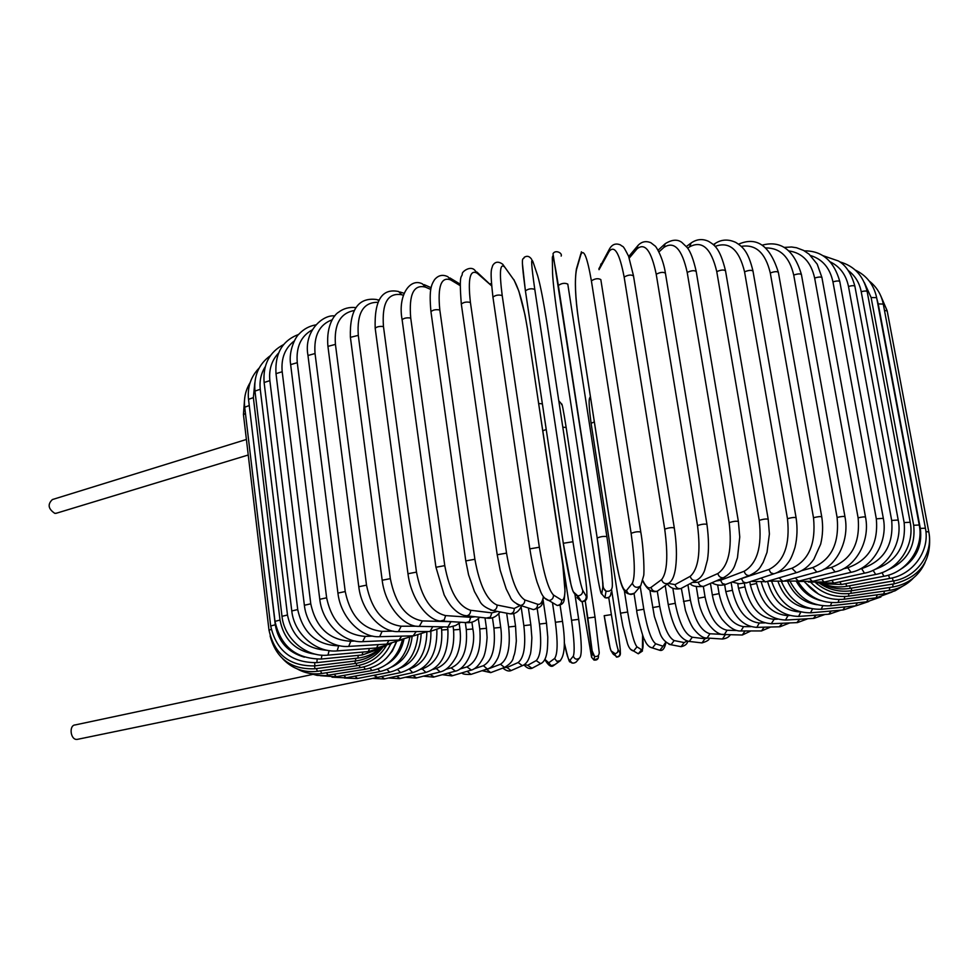 <?xml version="1.0" encoding="UTF-8"?>
<svg xmlns="http://www.w3.org/2000/svg" width="979" height="979" viewBox="0 0 979 979"><rect width="100%" height="100%" fill="white"/><g stroke="black" fill="none" stroke-linecap="round" stroke-linejoin="round"><path stroke-width="1.47" d="M56.77 513.106L54.873 513.388C48.191 508.933 47.371 504.32 52.413 499.547L246.402 439.461M378.175 677.223L377.074 677.431L374.773 675.118M377.539 677.346L373.648 675.339M78.075 739.218L76.949 739.426C70.378 739.965 68.701 725.06 75.297 724.913L312.607 674.433M873.084 570.292L875.691 574.453M831.82 580.363L833.802 583.105L875.41 574.502C897.706 570.671 915.071 545.78 910.189 522.248L904.143 522.602L861.214 291.681C859.464 282.87 855.218 275.87 848.475 270.681M874.639 569.533C896.397 561.762 906.236 546.111 904.143 522.602M861.214 291.681C864.775 290.812 866.77 290.824 867.186 291.705L910.164 522.113M816.853 582.897L834.084 583.043M860.223 568.909L861.642 568.603L864.469 573.168C885.995 569.325 903.14 544.067 898.208 520.008L891.685 520.449L848.487 286.443C852.244 285.44 854.386 285.415 854.912 286.37L898.184 519.861M861.642 568.603C883.743 561.187 893.766 545.132 891.685 520.449M821.687 579.213L824.098 582.064L864.836 573.094M848.487 286.443C846.089 274.928 840.08 266.777 830.461 261.98M808.311 582.077L824.477 581.979M843.225 568.836L847.765 567.759L851.02 572.299C871.494 568.518 888.296 542.941 883.315 518.307L876.327 518.846L832.945 281.879C836.886 280.74 839.174 280.679 839.823 281.695L883.291 518.16M847.765 567.759C868.985 560.172 878.493 543.871 876.327 518.846M809.474 578.405L812.337 581.416L851.485 572.189M832.945 281.879C829.923 268.001 822.495 259.227 810.636 255.568M797.151 581.477L812.803 581.306M823.584 569.411L831.44 567.404L835.111 571.907C854.263 568.297 870.576 542.452 865.546 517.218C864.836 516.655 862.352 516.863 858.106 517.83L814.65 278.06C818.738 276.788 821.173 276.702 821.968 277.779L865.509 517.059M831.44 567.404C851.51 559.707 860.394 543.186 858.106 517.83M795.229 577.965L798.57 581.171L835.687 571.773M814.65 278.06C811.028 262.029 802.511 252.998 789.111 250.954M783.628 581.134L799.145 581.024M801.287 570.757L812.766 567.575L816.841 572.03C834.389 568.713 850.078 542.647 844.975 516.753C844.118 516.153 841.487 516.398 837.106 517.45L793.724 275.075C797.922 273.667 800.492 273.533 801.446 274.683L844.95 516.582M812.766 567.575C831.416 559.804 839.529 543.1 837.106 517.45M779.051 577.855L782.87 581.342L817.538 571.846M793.724 275.075C789.502 257 780.239 247.944 765.945 247.92M768.16 581.122L783.579 581.159M775.637 573.192L791.889 568.261L796.343 572.678C802.829 570.953 808.654 566.523 813.806 559.401L820.659 544.177C822.813 535.329 823.18 526.249 821.773 516.936C820.72 516.325 817.967 516.582 813.5 517.732L770.289 272.982C774.56 271.416 777.265 271.244 778.391 272.456L821.736 516.765M791.889 568.261C808.874 560.477 816.07 543.639 813.5 517.732M761.062 578.063L765.37 581.954L797.175 572.434M770.289 272.982C765.468 252.851 755.788 243.991 741.225 246.378M750.93 581.428L766.214 581.697M739.304 579.311L768.956 569.484L770.73 572.776L773.777 573.841C779.051 572.385 783.922 568.554 788.389 562.35C790.653 559.401 792.855 554.408 794.997 547.371C797.249 537.875 797.616 528.024 796.098 517.793C794.85 517.157 791.974 517.45 787.471 518.686L744.554 271.819C748.862 270.118 751.676 269.898 753.01 271.171L796.074 517.622M768.956 569.484C784.044 561.75 790.212 544.813 787.471 518.686M741.47 578.748L743.208 581.954L746.206 582.994L774.781 573.523M744.554 271.819C739.133 249.523 729.306 241.067 715.098 246.427M732.096 582.015L739.231 583.778L747.234 582.652M713.911 245.191L715.465 243.269C721.694 239.317 728.498 239.047 735.853 242.462C743.196 247.124 748.25 251.689 752.949 270.865M715.82 581.036L720.52 580.29L744.199 571.246C744.995 574.196 746.708 575.628 749.363 575.53C760.01 570.28 759.863 567.392 763.204 562.35L767.022 552.327L769.396 533.971L768.209 519.335C766.741 518.674 763.755 519.005 759.251 520.314L716.763 271.624C721.046 269.788 723.971 269.531 725.525 270.865L768.185 519.164M744.199 571.246C757.159 563.61 762.188 546.637 759.251 520.314M720.52 580.29L722.343 583.508L725.574 584.463L750.55 575.101M716.763 271.624C711.244 248.323 702.188 240.063 689.571 246.855L687.699 248.238M711.794 582.799C716.273 585.307 720.862 585.87 725.574 584.463L726.797 583.998M689.571 246.855L691.125 242.976C696.754 239.096 702.592 238.558 708.637 241.385C714.083 244.848 719.749 247.393 725.463 270.547M692.263 582.468L698.296 582.248L717.864 573.523C718.696 576.533 720.52 577.928 723.359 577.732C729.159 574.563 732.965 570.476 734.788 565.495L737.456 557.749L739.757 536.994L738.386 521.55C736.673 520.889 733.601 521.244 729.159 522.615L687.209 272.443C691.419 270.461 694.429 270.167 696.216 271.55L738.362 521.379M717.864 573.523C728.523 566.046 732.292 549.084 729.159 522.615M698.296 582.248C699.104 585.185 700.891 586.543 703.668 586.348L724.741 577.169M687.209 272.443C681.996 248.984 674.213 240.65 663.848 247.442L658.989 251.872M690.171 583.582C691.847 586.164 696.338 587.082 703.668 586.348L705.149 585.699M663.848 247.442L665.182 243.722C671.9 239.537 677.456 239.096 681.861 242.413L687.209 247.552C690.525 251.64 693.511 259.533 696.167 271.232M668.278 583.386L675.057 584.622L690.232 576.313C691.113 579.409 693.071 580.767 696.106 580.412C699.997 578.601 702.849 575.236 704.647 570.329L707.438 559.915C708.98 550.308 708.82 538.487 706.96 524.438C704.978 523.753 701.833 524.132 697.525 525.576L656.224 274.255C660.299 272.15 663.37 271.807 665.426 273.239L706.936 524.254M690.232 576.313C698.419 569.056 700.854 552.144 697.525 525.576M675.057 584.622C675.914 587.633 677.823 588.966 680.784 588.612L697.648 579.666M656.224 274.255C651.329 250.685 644.916 242.241 636.962 248.935L629.252 258.089M667.372 583.961C670.346 588.195 674.812 589.737 680.784 588.612L682.534 587.669M636.962 248.935L637.88 245.607L628.702 256.535M642.897 580.669C645.81 586.776 648.526 589.003 651.047 587.376L661.633 579.568C662.624 582.86 664.765 584.169 668.057 583.472C671.912 581.759 674.445 576.435 675.632 567.477C677.052 556.243 676.599 543.064 674.298 527.95C672.035 527.265 668.841 527.681 664.717 529.174L624.149 277.069C628.041 274.842 631.161 274.475 633.499 275.931L674.274 527.767M661.633 579.568C667.225 572.593 668.253 555.791 664.717 529.174M651.047 587.376C652.014 590.594 654.107 591.854 657.313 591.181L669.575 582.542M624.149 277.069C619.621 253.402 614.628 244.811 609.195 251.322L599.026 269.69M642.799 581.073C647.107 589.639 651.941 593.005 657.313 591.181L659.197 589.823M600.249 266.9L600.898 263.963M609.195 251.322L609.525 248.899L598.854 268.846M591.389 280.838C587.229 257.11 583.729 248.348 580.877 254.577L576.484 269.653C574.551 279.908 575.248 296.87 578.613 320.537L615.253 556.5C619.291 580.388 623.048 591.72 626.511 590.496L632.361 583.276C634.123 587.535 636.901 588.403 640.694 585.883L643.656 575.689C644.317 574.33 644.072 550.712 640.792 532.062C638.222 531.389 635.004 531.817 631.125 533.359L591.389 280.838C595.048 278.525 598.181 278.109 600.825 279.602L640.768 531.891M632.361 583.276C635.285 576.619 634.869 559.976 631.125 533.359M626.511 590.496C628.224 594.645 630.929 595.489 634.625 593.041L634.845 592.784M640.694 585.883L634.625 593.041C622.252 598.353 620.319 582.603 615.24 556.525L615.265 556.672M615.24 556.525L578.638 320.843M576.484 269.653L577.047 266.863M580.877 254.577L581.391 251.799M558.348 285.55C554.567 261.772 552.56 252.815 552.34 258.664L552.56 273.092C553.025 283.004 555.032 299.782 558.556 323.413L594.681 559.376C598.45 583.3 600.8 594.816 601.742 593.935L602.795 587.376L606.062 591.194C610.101 591.744 612.181 590.019 612.328 586.017C612.67 579.715 610.847 563.268 606.882 536.676C603.994 536.076 600.763 536.516 597.19 538.022L558.36 285.452C561.713 283.164 564.859 282.723 567.796 284.118L606.87 536.59M602.795 587.376C603.003 581.098 601.13 564.663 597.166 538.071M601.742 593.935L604.924 597.667C608.852 598.193 610.884 596.505 611.031 592.613M552.56 273.092L552.535 271.966M552.34 258.664L552.364 257.208M552.572 256.461L552.915 255.788M572.935 541.742L563.28 543.284C567.441 569.778 570.769 585.956 573.278 591.818L577.794 595.844C581.147 595.526 582.799 593.702 582.75 590.361L586.25 596.235C587.694 596.762 586.666 585.05 583.154 561.114L547.322 325.248C543.614 301.667 540.384 285.097 537.618 275.576L533.017 261.895C530.765 256.461 531.364 265.639 534.803 289.441L572.935 541.742C577.108 568.261 580.376 584.463 582.75 590.361M577.806 595.856L577.01 597.655L581.416 601.583L577.794 595.844C574.685 595.403 572.36 591.353 570.818 583.68L563.28 543.137L525.417 290.873C528.44 288.707 531.573 288.23 534.803 289.441M525.405 290.947L522.407 263.522M586.935 595.183C587.437 599.564 585.601 601.693 581.416 601.583C584.696 601.277 586.299 599.491 586.25 596.235M537.165 274.23L537.618 275.576M544.63 598.083L548.913 600.531C552.034 600.029 553.539 598.181 553.453 595.012L561.677 600.115C565.617 600.249 565.972 588.342 562.729 564.393L527.461 328.883C523.606 305.375 519.103 289.086 513.963 280.043L504.846 267.267C500.036 262.348 499.155 271.795 502.215 295.597L539.356 547.249L529.835 548.852M539.356 547.249C543.712 573.645 548.411 589.566 553.453 595.012M492.975 297.408L492.939 297.102C495.655 295.046 498.752 294.544 502.215 295.597M553 602.966L557.247 605.499C560.282 604.998 561.762 603.211 561.677 600.115M504.846 267.267L502.704 264.232C498.384 261.148 495.031 261.613 492.645 265.615C491.678 269.959 489.635 267.879 492.939 297.102L529.81 548.681C531.964 562.13 534.399 573.278 537.104 582.162L540.873 592.222C543.015 597.031 545.695 599.809 548.913 600.531L557.247 605.499C561.591 605.193 563.941 603.101 564.283 599.246L565.03 591.377L562.778 564.565L527.461 328.883M504.834 267.218L513.963 280.043M491.593 285.819L477.324 273.312C470.042 268.98 467.742 278.697 470.422 302.474L506.535 553.123L497.197 554.75M517.169 604.312L520.522 605.463C523.459 604.851 524.879 603.015 524.781 599.931L537.581 604.214C540.359 604.998 542.305 602.464 543.406 596.627M506.535 553.123C511.075 579.348 517.157 594.951 524.781 599.931M461.366 304.359L461.317 304.053C463.752 302.119 466.787 301.593 470.422 302.474M530.263 608.595L533.42 609.611C536.296 609.024 537.679 607.225 537.581 604.214M476.944 272.064L490.809 285.06M543.724 597.043C541.179 602.734 545.413 606.258 533.42 609.611L520.522 605.463C514.746 603.113 511.295 600.225 510.157 596.811L506.204 588.942L500.232 570.427L497.173 554.579L461.317 304.053C458.759 271.305 461.917 278.477 462.284 273.851C461.611 272.113 470.104 265.248 474.68 270.082L477.324 273.312M460.13 285.599L450.781 279.97C441.15 276.274 437.491 286.284 439.816 309.988L474.888 559.266L465.771 560.906M490.552 610.039L493.061 610.566C495.827 609.905 497.161 608.069 497.051 605.034L514.22 608.473L520.338 605.475M474.888 559.266C479.588 585.295 486.979 600.555 497.051 605.034M430.98 311.922L430.944 311.628C433.097 309.817 436.059 309.278 439.816 309.988M507.954 613.429L510.316 613.882C513.033 613.233 514.33 611.434 514.22 608.473M521.574 605.793C519.09 611.41 515.333 614.102 510.316 613.882L493.061 610.566C485.682 608.02 481.191 604.716 479.575 600.653L474.472 591.561L468.574 574.832L465.759 560.747L430.944 311.628C428.851 288.927 431.506 284.644 434.578 279.639C438.286 275.234 442.716 274.242 447.844 276.702L450.781 279.97M430.784 289.454L425.473 287.141C413.652 284.118 408.732 294.422 410.727 318.053L444.772 565.629L435.936 567.269M464.952 615.546L466.848 615.791C469.443 615.093 470.691 613.258 470.569 610.272L491.837 612.866L497.54 611.422M444.772 565.629C449.606 591.414 458.209 606.295 470.569 610.272M402.173 320.023L402.124 319.729C404.033 318.04 406.897 317.49 410.727 318.053M486.392 618.043L490.369 617.186L491.837 612.866M500.134 611.924C496.732 616.452 492.755 618.557 488.191 618.251L466.848 615.791C462.345 615.632 457.634 612.989 452.702 607.886C450.205 605.365 447.354 601.045 444.172 594.926L435.912 567.11L402.124 319.729C397.523 295.34 410.14 277.436 422.438 283.898L425.473 287.141M403.324 295.266L401.684 294.74C387.855 292.427 381.786 303.025 383.462 326.545L416.491 572.115L407.986 573.743M440.721 620.967L444.233 619.976L445.604 615.595L470.666 617.321L475.145 616.746M416.491 572.115C421.435 597.631 431.139 612.12 445.604 615.595M375.226 328.528L375.19 328.259C376.854 326.692 379.607 326.117 383.462 326.545M465.882 622.583L469.32 621.604L470.666 617.321M479.796 617.284C475.831 621.151 471.67 622.95 467.301 622.681L442.19 621.065C428.998 622.044 411.156 600.298 407.962 573.596L375.19 328.259C374.235 300.223 382.055 287.985 398.649 291.534L401.684 294.74M377.759 302.315C363.282 302.193 356.784 313.207 358.29 335.356L390.327 578.638L382.189 580.253M418.155 626.315L419.318 626.352L422.402 620.919L452.702 621.738M390.327 578.638C395.369 603.859 406.065 617.945 422.402 620.919M350.409 337.351L358.29 335.356M446.705 627.086L447.831 627.111L450.891 621.787M460.803 622.265L455.578 625.532L449.838 627.025L419.318 626.352C404.278 627.404 385.188 606.111 382.165 580.106L350.372 337.094C349.613 309.633 358.387 297.102 376.695 299.525L378.677 300.443M354.006 310.576C340.19 313.207 333.998 324.49 335.43 344.388L366.513 585.148L358.779 586.727M397.511 631.565L398.441 631.577L401.182 626.205L417.066 626.217M366.513 585.148C371.628 610.027 383.181 623.721 401.182 626.205M327.941 346.37L335.43 344.388M429.059 631.516L429.977 631.516L432.742 626.707M332.126 319.815C319.362 324.502 313.672 335.748 315.042 353.529L345.232 591.549L337.926 593.09M378.971 636.705L379.717 636.68L382.079 631.382L393.252 631.137M345.232 591.549C350.396 616.097 362.671 629.375 382.079 631.382M307.981 355.499L315.042 353.529M413.101 635.861L416.283 631.541M312.203 329.911C300.932 336.103 295.952 347.019 297.273 362.683L326.631 597.79L319.766 599.295M362.671 641.661L365.253 636.411L372.754 636.105M326.631 597.79C331.795 621.971 344.669 634.845 365.253 636.411M290.641 364.616L297.273 362.683M398.979 640.07L401.647 636.142M294.3 340.937C284.999 348.047 280.961 358.314 282.197 371.751L310.771 603.81L304.371 605.267M348.708 646.409L350.776 641.245L354.973 641M310.771 603.81C315.948 627.625 329.274 640.107 350.776 641.245M276.005 373.648L282.197 371.751M386.766 644.109L388.944 640.511M278.55 353.101C271.648 360.443 268.748 369.634 269.861 380.647L297.726 609.562L291.779 610.957M337.143 650.9L338.697 645.846L339.86 645.761M297.726 609.562C302.866 632.997 316.535 645.1 338.697 645.846M264.122 382.495L269.861 380.647M376.523 647.963L378.224 644.623M265.174 366.844C260.989 373.525 259.349 381.015 260.255 389.299L287.483 614.996L282.001 616.329M327.989 655.122L329.103 650.607M287.483 614.996C292.219 637.194 305.472 648.955 327.231 650.289M254.968 391.086L260.255 389.299M368.3 651.598L369.548 648.49M254.797 382.838L253.365 397.633L280.006 620.086L274.989 621.347M321.247 659.051L321.944 655.171M280.006 620.086C283.996 640.156 296.013 651.573 316.058 654.327M248.519 399.346L253.365 397.633M362.083 654.975L362.903 652.063M248.911 402.589L275.27 624.786L270.681 625.985M316.878 662.636L317.147 659.234M275.27 624.786C278.195 641.6 287.912 652.381 304.396 657.166M244.713 407.227L249.131 405.587M357.873 658.096L358.277 655.355M271.244 629.375L269.005 630.207M314.822 665.891L314.7 662.82M243.465 414.68L245.448 413.456M355.646 660.935L355.658 658.353M270.118 635.946C276.225 658.732 291.179 669.685 314.993 668.779L314.504 665.928M314.993 668.779L355.328 663.481L354.973 661.021M317.343 671.313L316.474 668.596M356.882 665.72L356.16 663.37M321.736 673.479L320.5 670.872M360.211 667.654L359.134 665.341M328.051 675.277L326.484 672.757M365.253 669.269L363.809 666.932M336.201 676.697L334.304 674.262M386.264 658.329L392.395 650.974L396.434 642.151M371.898 670.566L370.086 668.143M346.04 677.762L343.837 675.388M386.534 664.435C395.773 659.051 401.549 650.741 403.886 639.507M380.072 671.557L377.87 668.975M357.47 678.471L354.961 676.134M391.771 666.956C403.678 661.412 410.458 651.292 412.122 636.57M389.654 672.23L387.06 669.428M399.628 668.339C413.065 663.028 420.211 651.769 421.092 634.563M400.558 672.597L397.572 669.477M384.576 678.851L381.48 676.538M409.43 669.049C424.152 663.86 431.311 651.341 430.882 631.479M412.685 672.659L409.308 669.122M400.019 678.533L396.63 676.195M420.627 669.342L422.267 668.951C436.426 663.517 442.887 650.533 441.664 629.999L441.419 628.249M425.926 672.438L422.267 668.951M388.443 677.994L399.505 678.655L425.424 672.549C441.174 667.69 448.676 653.348 447.917 629.534L441.664 629.999M416.577 677.896L412.881 675.51M432.865 669.416L436.255 668.547C449.153 663.199 454.917 650.313 453.558 629.913L453.081 626.425M440.183 671.924L436.255 668.547M405.453 677.26L415.989 678.043L439.608 672.059C445.898 670.835 451.576 665.451 456.655 655.918C460.044 647.853 461.146 639.018 459.971 629.387L453.558 629.913M434.125 676.942L430.124 674.458M445.983 669.306L451.172 667.862C462.761 662.599 467.791 649.836 466.285 629.558L465.319 622.546M455.357 671.117L451.172 667.862M423.43 676.159L433.464 677.125L454.709 671.3C465.514 669.917 476.773 648.122 472.857 628.983L466.285 629.558M452.567 675.681L448.247 673.062M459.849 669.049L466.922 666.907C477.152 661.767 481.435 649.114 479.771 628.946L478.339 618.679M471.352 670.052L466.922 666.907M442.275 674.702L451.808 675.902L470.618 670.272C474.925 669.416 478.976 665.524 482.806 658.561C484.899 655.049 486.33 648.037 487.089 637.513L486.477 628.31L479.771 628.946M471.805 674.115L470.936 674.396L467.154 671.313M474.117 668.816L483.393 665.696C492.229 660.678 495.741 648.147 493.918 628.09L492.461 617.761M488.08 668.718L487.261 668.975L483.393 665.696M461.855 672.891C462.455 674.103 465.478 674.604 470.936 674.396L487.261 668.975C490.883 668.18 494.236 664.863 497.32 659.026C499.449 655.624 502.802 642.102 500.734 627.38L493.918 628.09M491.727 672.243L490.724 672.622L486.771 669.465L500.489 664.239C507.917 659.356 510.622 646.948 508.639 626.976L506.669 613.172M484.776 669.807L486.771 669.465M505.458 667.115L504.515 667.445L500.489 664.239M482.096 670.701L490.724 672.622L504.515 667.445C510.022 664.19 512.984 660.801 513.4 657.264C514.171 654.376 515.027 654.951 516.337 640.927L515.554 626.217L508.639 626.976M512.274 670.064L511.099 670.578L506.987 667.494L518.136 662.538C524.108 657.815 526.017 645.516 523.851 625.63L521.122 606.772M504.246 667.543L506.987 667.494M523.373 665.255L522.321 665.671L518.136 662.538M502.851 668.07C506.082 670.762 508.835 671.594 511.099 670.578L522.321 665.671C525.882 664.3 528.391 660.911 529.859 655.514C530.728 654.315 531.401 648.416 531.866 637.806L530.851 624.822L523.851 625.63M533.347 667.556L532.001 668.278L527.681 665.279L536.211 660.605C540.714 656.065 541.803 643.876 539.453 624.051L537.263 609.06M524.524 664.545L527.681 665.279M541.754 663.113L540.616 663.664L536.211 660.605M524.01 664.9C526.8 668.045 529.455 669.171 532.001 668.278L540.616 663.664C543.321 662.526 545.242 659.711 546.343 655.232C546.661 653.568 547.738 651.353 547.775 637.084L546.527 623.207L539.453 624.051M554.86 664.643L551.238 665.732L548.729 662.82L554.628 658.463C557.663 654.107 557.92 642.04 555.387 622.265L552.474 602.66M544.911 659.32L548.729 662.82M560.514 660.703L556.757 661.278L554.628 658.463M544.813 659.491C548.216 665.426 551.091 667.482 553.416 665.671L559.413 661.376C564.736 656.738 565.764 643.399 562.497 621.359L555.387 622.265M564.271 642.567C567.734 657.57 569.692 663.884 570.145 661.498C571.528 663.468 573.523 663.652 576.117 662.049C573.351 663.897 571.332 663.26 570.059 660.127L573.315 656.126C574.857 651.953 574.257 640.009 571.54 620.282L540.726 417.287M564.271 642.505C566.682 655.037 568.615 660.923 570.059 660.127M578.687 619.254L575.003 594.804L578.662 619.242M576.117 662.049L579.482 658.072C576.655 659.956 574.6 659.308 573.315 656.126M579.482 658.072C582.113 655.832 581.856 642.922 578.687 619.328L571.54 620.282M546.221 429.475L543.137 430.662M598.512 656.248C598.402 659.185 596.884 660.446 593.947 660.042L591.573 657.227L592.16 653.58L585.197 600.665L587.841 618.092M582.187 601.681L591.573 657.227M561.493 404.474C561.762 401.659 563.317 409.332 566.156 427.493L595.024 617.076L599.234 652.589C599.124 655.575 597.569 656.86 594.583 656.456L592.16 653.58M595.024 617.076L587.853 618.067L592.148 650.864L594.583 656.456L593.947 660.042L598.145 658.39M566.156 427.493L562.803 427.187M617.088 625.508L611.532 589.419M608.742 597.533L611.373 614.628C614.494 634.319 616.758 646.042 618.141 649.811L620.099 653.091C620.845 652.907 619.842 643.705 617.088 625.459M620.099 653.091L619.523 655.6L617.357 657.031L613.148 654.131M611.263 651.17L611.067 650.864C609.599 647.119 607.31 635.408 604.202 615.718L611.373 614.628M612.621 653.299L612.205 652.65M618.141 649.811L617.553 652.369L615.35 653.825L611.067 650.864M624.308 590.459L627.674 612.01C630.99 631.712 634.098 643.325 636.999 646.862L641.637 649.738C643.203 650.215 643.509 645.21 642.554 634.759M641.637 649.738L638.296 653.788L635.041 651.855M636.999 646.862L633.597 650.998L630.341 649.126M627.674 612.01L620.527 613.172M594.326 421.888L591.108 423.307M640.217 586.433L643.803 609.244C647.327 628.971 651.292 640.474 655.71 643.778L663.028 646.226L665.757 642.187M663.028 646.226L659.834 650.313L657.374 649.518M655.71 643.778L652.455 647.939L649.823 647.021M643.803 609.244L636.68 610.443M657.288 591.181L659.699 606.344C663.432 626.095 668.253 637.5 674.164 640.56L684.162 642.567L687.025 641.049M684.162 642.567L681.09 646.678L679.206 646.311M674.164 640.56L671.043 644.745L669 644.317M659.699 606.344L652.614 607.567M672.842 588.22L675.265 603.321C679.193 623.109 684.859 634.416 692.275 637.219L704.941 638.761L707.609 638.063M704.941 638.761L701.992 642.909L700.499 642.738M692.275 637.219L689.277 641.441L687.686 641.233M675.265 603.321L668.241 604.581M687.919 584.793L690.415 600.176C694.539 620.037 701.05 631.235 709.946 633.768L727.213 634.612M725.255 634.82L722.429 639.018L721.217 638.932M709.946 633.768L707.083 638.027L705.786 637.941M690.415 600.176L683.477 601.473M745.031 630.966L742.315 635.016L741.299 634.992M703.338 586.458L705.051 596.957C709.383 616.868 716.714 627.967 727.067 630.243L736.967 630.549M727.067 630.243L724.35 634.539L723.273 634.502M705.051 596.957L698.198 598.267M764.134 627.172L761.527 630.941L760.659 630.941M717.644 584.965L719.088 593.653C723.603 613.649 731.754 624.651 743.538 626.646L751.04 626.658M743.538 626.646L740.981 630.966L740.075 630.966M719.088 593.653L712.345 594.987M782.405 623.256L779.198 626.805M731.105 582.383L732.427 590.288C737.138 610.382 746.084 621.286 759.263 622.999L764.709 622.877M759.263 622.999L756.877 627.355L756.106 627.368M732.427 590.288L725.818 591.646M799.745 619.23L796.82 622.62M744.383 583.447L744.97 586.886C749.865 607.078 759.582 617.896 774.132 619.315L777.632 619.169M774.132 619.315L771.268 623.733M744.97 586.886L738.509 588.269M816.045 615.142L813.402 618.41M756.486 582.676L756.62 583.46C761.699 603.786 772.162 614.506 788.022 615.632L789.625 615.534M788.022 615.632L785.464 620.086M756.62 583.46L750.33 584.855M831.171 611.018L828.809 614.188M767.536 581.306C773.055 600.91 784.069 611.129 800.553 611.973M800.834 612.046L798.57 616.44M844.987 606.907L842.919 609.99M778.232 582.138C784.412 598.377 794.972 607.139 809.902 608.412M812.509 608.95L810.502 612.83M857.371 602.819L855.597 605.854M787.838 581.869C794.067 595.22 803.82 602.844 817.098 604.741M822.837 605.805L821.136 609.281M868.165 598.805L866.721 601.791M796.49 581.599C802.205 591.708 810.441 598.071 821.21 600.69M831.734 602.66L830.363 605.805M877.257 594.877L876.144 597.839M804.799 582.285L818.652 594.204M839.113 599.552L838.073 602.452M884.49 591.096L883.731 594.033M844.853 596.529L844.167 599.234M889.74 587.473L889.348 590.41M848.866 593.592L848.536 596.174M892.872 584.047L892.885 586.996M851.032 590.802L851.081 593.323M893.778 580.865L894.231 583.827C919.722 577.145 931.445 561.138 929.414 535.807L929.304 535.648M851.289 588.171L851.73 590.692L894.206 583.839M892.346 577.891L893.178 580.975C916.283 577.561 933.464 554.028 928.777 531.83L925.926 531.707M849.539 585.785L850.335 588.33L893.227 580.963M884.465 310.404L887.194 310.955L928.753 531.707M822.152 583.741C830.963 588.391 840.361 589.921 850.335 588.33L850.396 588.33M888.467 575.126L889.74 578.442C912.807 574.844 930.185 550.81 925.412 528.207L920.321 528.415L878.224 303.906L883.278 304.077L925.4 528.085M900.007 569.692C915.818 560.074 922.585 546.319 920.321 528.415M845.734 583.668L846.908 586.262L889.85 578.418M878.224 303.906L876.841 298.742M823.816 584.145C831.269 586.935 838.966 587.645 846.908 586.262L847.043 586.237M882.055 572.593L883.829 576.276C906.64 572.531 924.066 548.044 919.244 525.001L913.676 525.282L871.126 297.53L876.633 297.64L919.22 524.866M887.378 570.17C907.105 561.493 915.867 546.527 913.676 525.282M839.835 581.856L841.402 584.512L884.025 576.239M871.126 297.53L864.322 282.503M822.299 583.753L841.61 584.475M867.137 291.461C863.429 275.833 854.3 265.97 839.749 261.858M822.862 255.629L838.452 260.989C845.856 265.199 851.326 273.582 854.863 286.101M804.383 250.869C822.127 250.722 833.924 260.903 839.774 281.426M784.191 247.393L791.656 247.002L796.551 247.76L803.612 250.44L809.095 254.173L817.208 264.171L821.919 277.498M762.237 245.142C780.961 240.161 794.006 249.914 801.385 274.389M738.594 244.187C756.791 236.196 770.057 245.631 778.391 272.456M714.915 243.612L713.312 244.628M690.599 243.367L686.389 246.512M664.778 244.077L658.084 250.208M637.88 245.607C641.502 241.629 645.834 240.675 650.864 242.719L655 245.949C655.477 245.46 662.954 257.11 665.377 272.921M609.525 248.899C612.156 244.297 615.815 242.976 620.502 244.934C623.66 247.968 621.885 243.037 628.579 256.217L633.45 275.613M578.601 320.574C575.248 298.044 574.526 280.838 576.435 268.944L580.828 253.842M561.163 256.082C562.692 252.937 555.252 249.437 553 253.72L597.19 538.022L602.954 583.545C602.905 587.449 603.945 590.007 606.062 591.194L604.924 597.667C607.372 598.377 609.232 597.679 610.48 595.562M563.28 543.137L525.417 290.873C519.898 249.731 523.545 261.552 524.108 257.391C527.008 255.47 529.529 256.143 531.695 259.411M527.497 328.944L524.989 314.846L518.846 291.106L513.865 279.59M491.519 284.975L490.357 283.69M449.899 277.938L460.191 284.155M424.188 284.656L431.139 287.716M400.105 292.011L404.033 293.284M377.882 299.819L378.897 300.063M355.83 307.626C349.283 306.88 343.507 308.434 338.465 312.301C335.405 313.892 325.983 324.184 327.904 346.125L358.767 586.592C361.618 611.961 381.712 632.801 398.441 631.577L429.977 631.516L443.303 626.988M334.769 315.948C323.119 314.222 303.49 331.208 307.944 355.255L337.914 592.968C340.631 617.749 361.52 638.137 379.717 636.68L413.848 635.836L427.468 631.516M315.74 324.893C309.291 326.044 303.796 329.005 299.256 333.802C295.67 336.482 288.34 350.825 290.616 364.396L319.754 599.172C322.324 623.403 343.837 643.35 363.258 641.637L399.567 640.033L413.346 635.885M298.705 334.402C282.429 340.496 274.854 353.505 275.98 373.427L304.359 605.144C306.806 628.885 328.76 648.355 349.173 646.373L387.231 644.084L401.304 639.899M283.653 344.547C269.396 352.061 262.886 364.641 264.097 382.287L291.766 610.847C294.104 634.111 316.339 653.128 337.498 650.876L376.891 647.939L391.49 643.533M270.473 355.585C258.884 363.992 253.708 375.765 254.944 390.89L281.989 616.219C284.228 639.054 306.598 657.607 328.259 655.11L368.569 651.573L384.209 646.593M259.202 367.994C250.905 376.536 247.344 386.925 248.495 399.163L274.977 621.249C280.581 646.421 296.062 659.014 321.43 659.026L362.279 654.963L379.803 648.783M250.134 382.63C245.57 390.095 243.759 398.233 244.689 407.056L270.669 625.887C276.176 650.643 291.62 662.893 316.988 662.624L357.996 658.084C365.865 657.154 372.852 654.229 378.959 649.322M244.505 400.24L243.441 414.509L268.992 630.121C274.401 654.474 289.686 666.393 314.859 665.879L355.695 660.935C365.387 659.638 373.611 655.514 380.354 648.551M355.328 663.481C366.648 661.804 375.801 656.444 382.765 647.388M282.907 658.989C292.268 668.718 303.723 672.83 317.269 671.325L356.821 665.732C369.572 663.64 379.35 657.044 386.167 645.956M297.335 668.963C304.873 673.185 312.962 674.69 321.601 673.503L360.101 667.666C374.211 665.108 384.417 657.203 390.719 643.949M309.278 673.319L317.086 675.375L325.175 675.632L365.081 669.293C380.097 666.332 390.401 657.325 396.005 642.297M320.451 675.706L335.956 676.746L371.677 670.603C387.66 667.14 397.927 656.86 402.467 639.752M332.003 677.174L345.758 677.823L379.791 671.606C396.25 667.739 406.224 656.444 409.699 637.721M344.4 678.031L357.127 678.545L389.324 672.292C406.101 668.033 415.622 655.734 417.886 635.383M248.238 455.002L55.925 513.363M377.148 677.431L400.178 672.671C417.421 667.849 426.318 654.253 426.893 631.883M377.233 677.431L77.121 739.414M372.571 678.398L384.123 678.949L412.245 672.757C428.973 667.8 437.185 653.654 436.879 630.341M447.587 627.147L447.905 629.46M459.163 623.525L459.971 629.313M471.902 622.13L472.845 628.91M485.009 617.884L486.465 628.237M498.776 613.637L500.722 627.319M513.73 613.576L515.541 626.144M528.391 607.996L530.838 624.749M543.125 600.151L546.515 623.133M560.098 605.23L562.484 621.298M542.378 403.85L538.658 403.495M558.801 400.815L561.212 403.581M620.392 652.589C620.625 655.477 619.328 656.982 616.476 657.093L614.457 653.899C612.071 653.091 610.566 650.802 609.941 647.009L604.202 615.656M642.579 634.82L642.395 651.059L638.296 653.788L633.597 650.998C631.039 650.509 629.032 648.135 627.588 643.852L622.901 626.364L620.502 613.087L591.071 423.148C587.412 395.528 590.007 398.637 590.386 396.446M665.953 642.371C664.717 648.453 662.673 651.096 659.834 650.313L652.455 647.939C649.138 647.339 646.483 644.549 644.488 639.593C643.289 639.299 636.619 614.114 636.668 610.37L634.037 593.592M687.772 641.269C687.246 644.035 685.031 645.846 681.09 646.678L671.043 644.745C665.744 642.75 662.098 639.042 660.091 633.609L654.376 616.452L649.909 590.423M709.334 638.173C709.542 639.776 707.095 641.355 701.992 642.909L689.277 641.441C679.94 639.813 672.928 627.49 668.229 604.508L665.194 585.515M730.395 634.698C728.89 637.133 726.234 638.577 722.429 639.018L707.083 638.027C703.363 638.308 699.03 635.432 694.087 629.387C691.578 626.425 688.702 620.099 685.447 610.406L681.36 588.428M750.893 630.953L742.315 635.016L724.35 634.539C714.682 635.763 700.144 617.064 698.186 598.193L696.302 586.654M770.706 627.013L761.527 630.941L740.981 630.966C735.327 631.406 729.012 627.49 722.049 619.23C717.228 612.352 713.985 604.251 712.333 594.914L710.436 583.386M789.735 622.925L779.957 626.78L756.877 627.355C742.082 626.597 731.717 614.665 725.794 591.573L724.668 584.732M807.859 618.74L797.469 622.595L771.929 623.709C755.653 623.048 744.517 611.202 738.496 588.183L737.725 583.619M824.942 614.469L813.965 618.373L786.027 620.05C768.331 619.523 756.424 607.763 750.318 584.769L749.816 581.795M840.863 610.174L829.299 614.151L799.06 616.403C780.544 616.183 768.001 604.949 761.417 582.701M855.499 605.854L843.347 609.954L810.918 612.793C792.268 612.976 779.235 602.697 771.844 581.93M868.789 601.51L855.964 605.817L821.491 609.244C803.086 609.844 789.747 600.641 781.475 581.673M880.929 596.957L867.027 601.755L830.657 605.781C812.962 606.747 799.549 598.83 790.42 582.04M892.077 592.026L876.389 597.802L838.318 602.428C821.148 603.676 807.712 596.749 798.02 581.648M902.638 586.188L895.198 590.741L886.839 593.507L844.351 599.209C828.369 600.69 815.311 595.048 805.154 582.272M913.505 577.916C907.043 584.769 899.04 588.917 889.483 590.386L848.658 596.162C833.875 597.79 821.332 593.25 811.016 582.554M925.033 562.595C918.779 576.08 908.084 584.206 892.958 586.984L851.143 593.311C837.767 595.012 825.995 591.549 815.813 582.897M929.389 535.697L929.218 534.73M851.73 590.692C840.043 592.368 829.372 589.958 819.717 583.447M880.819 295.964L887.145 310.735M869.181 280.997C876.609 286.835 881.296 294.459 883.242 303.857M855.205 270.033C866.635 275.491 873.757 284.62 876.584 297.396"/></g></svg>
